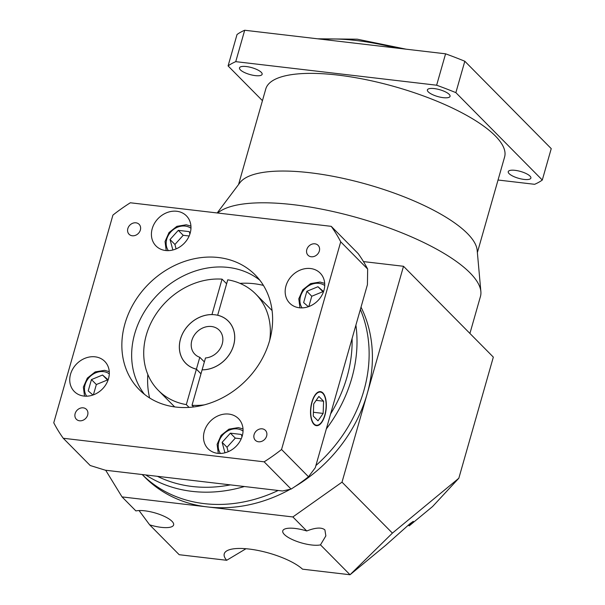 <?xml version="1.0" encoding="UTF-8"?>
<svg xmlns="http://www.w3.org/2000/svg" width="605" height="605" viewBox="0 0 605 605"><rect width="100%" height="100%" fill="white"/><g stroke="black" fill="none" stroke-linecap="round" stroke-linejoin="round"><path stroke-width="0.91" d="M392.411 533.111L350.03 574.75L320.484 544.871L325.853 535.894L324.908 529.919C321.709 527.167 315.651 527.515 306.743 530.971L292.865 516.95L342.014 482.155L392.411 533.111L458.832 478.23L432.567 506.551L409.199 525.858L413.298 521.344L409.986 523.688L386.05 544.992L350.03 574.75L302.53 569.176A42.811 12.947 -164.1 0 0 257.821 550.421A42.811 12.947 -164.1 0 0 224.251 553.825A42.811 12.947 -164.1 0 0 226.694 560.283L246.001 548.727M306.743 530.971A21.409 6.474 -164.1 0 0 282.769 530.857A21.409 6.474 -164.1 0 0 284.373 534.495A21.409 6.474 -164.1 0 0 301.419 542.897A21.409 6.474 -164.1 0 0 320.484 544.871M139.052 510.552L149.647 524.83A21.409 6.474 -164.1 0 0 173.612 524.951A21.409 6.474 -164.1 0 0 172.009 521.313A21.409 6.474 -164.1 0 0 154.963 512.904A21.409 6.474 -164.1 0 0 135.898 510.93L122.029 496.902L105.693 470.251M217.187 212.96L239.943 182.687A124.161 37.54 15.9 0 1 345.122 178.808A124.161 37.54 15.9 0 1 467.461 233.56A124.161 37.54 15.9 0 1 477.163 250.266L480.877 291.58A139.142 42.07 -164.1 0 0 470.002 272.863A139.142 42.07 -164.1 0 0 338.467 212.786A139.142 42.07 -164.1 0 0 217.709 213.02M469.919 333.438L480.438 296.503A139.142 42.07 -164.1 0 0 480.877 291.58M238.552 184.54L265.776 88.965A124.161 37.54 15.9 0 1 366.07 79.671A124.161 37.54 15.9 0 1 495.283 135.891A124.161 37.54 15.9 0 1 504.6 156.99L477.375 252.565M142.205 474.532A139.142 116.886 -44.7 0 0 204.18 503.625A139.142 116.886 -44.7 0 0 278.187 490.481A139.142 116.886 -44.7 0 1 204.18 503.625A139.142 116.886 -44.7 0 1 142.205 474.532L144.845 477.209A139.142 116.886 -44.7 0 0 207.447 506.93A139.142 116.886 -44.7 0 0 290.249 489.279M315.901 465.54A139.142 116.886 -44.7 0 0 360.353 309.488A139.142 116.886 -44.7 0 1 315.901 465.54M295.081 486.496A139.142 116.886 -44.7 0 0 367.167 393.84A139.142 116.886 -44.7 0 0 361.019 307.151M292.865 516.95L122.029 496.902M342.014 482.155L403.505 266.283L363.461 261.587M458.832 478.23L493.332 357.116L403.505 266.283M149.647 524.83L179.193 554.709L226.694 560.283M408.277 525.125L409.199 525.858M261.254 72.305A11.775 3.562 -164.1 0 0 248.995 66.974A11.775 3.562 -164.1 0 0 239.489 67.858A11.775 3.562 -164.1 0 0 240.366 69.855A11.775 3.562 -164.1 0 0 252.625 75.186A11.775 3.562 -164.1 0 0 262.131 74.309A11.775 3.562 -164.1 0 0 261.254 72.305M449.167 94.35A11.775 3.562 -164.1 0 0 436.916 89.018A11.775 3.562 -164.1 0 0 427.402 89.903A11.775 3.562 -164.1 0 0 428.287 91.899A11.775 3.562 -164.1 0 0 440.538 97.231A11.775 3.562 -164.1 0 0 450.052 96.354A11.775 3.562 -164.1 0 0 449.167 94.35M530.003 176.1A11.775 3.562 -164.1 0 0 517.751 170.769A11.775 3.562 -164.1 0 0 508.245 171.646A11.775 3.562 -164.1 0 0 509.123 173.65A11.775 3.562 -164.1 0 0 521.381 178.982A11.775 3.562 -164.1 0 0 530.887 178.097A11.775 3.562 -164.1 0 0 530.003 176.1M262.441 100.664L228.085 65.922L237.024 34.523A171.253 51.78 15.9 0 1 244.692 30.25L445.583 53.815A171.253 51.78 15.9 0 1 464.814 61.241L551.238 148.633L542.292 180.033A171.253 51.78 15.9 0 1 534.631 184.306L498.044 180.018M228.085 65.922A171.253 51.78 15.9 0 1 235.746 61.649L244.692 30.25M235.746 61.649L436.636 85.214A171.253 51.78 15.9 0 1 455.867 92.641L464.814 61.241M455.867 92.641L542.292 180.033M436.636 85.214L445.583 53.815M204.369 361.919L199.794 357.298A17.129 14.384 135.3 0 1 194.863 354.25A17.129 14.384 135.3 0 1 193.812 335.934A17.129 14.384 135.3 0 1 211.508 326.511A17.129 14.384 135.3 0 1 219.214 330.164A17.129 14.384 135.3 0 1 221.022 347.096A17.129 14.384 135.3 0 1 205.488 357.963L202.115 369.821A29.925 25.138 -44.7 0 0 230.929 351.8A29.925 25.138 -44.7 0 0 228.319 321.164A29.925 25.138 -44.7 0 0 214.851 314.774A29.925 25.138 -44.7 0 0 183.928 331.238A29.925 25.138 -44.7 0 0 185.758 363.25A29.925 25.138 -44.7 0 0 196.421 369.148L199.794 357.298M200.989 373.769L196.421 369.148M244.39 486.518A139.142 116.886 135.3 0 1 192.057 491.366A139.142 116.886 135.3 0 1 145.782 474.955M192.231 486.488A134.862 113.294 135.3 0 1 157.444 476.324L230.376 484.877A134.862 113.294 135.3 0 1 192.231 486.488M165.611 250.515A21.409 17.984 -44.7 0 0 187.732 238.741A21.409 17.984 -44.7 0 0 186.416 215.841A21.409 17.984 -44.7 0 0 176.789 211.266A21.409 17.984 -44.7 0 0 154.668 223.041A21.409 17.984 -44.7 0 0 155.977 245.94A21.409 17.984 -44.7 0 0 165.611 250.515M299.362 307.771A21.409 17.984 -44.7 0 0 321.482 295.996A21.409 17.984 -44.7 0 0 320.174 273.097A21.409 17.984 -44.7 0 0 310.539 268.529A21.409 17.984 -44.7 0 0 288.419 280.304A21.409 17.984 -44.7 0 0 289.727 303.203A21.409 17.984 -44.7 0 0 299.362 307.771M217.687 453.334A21.409 17.984 -44.7 0 0 239.807 441.552A21.409 17.984 -44.7 0 0 238.499 418.652A21.409 17.984 -44.7 0 0 228.864 414.085A21.409 17.984 -44.7 0 0 206.744 425.859A21.409 17.984 -44.7 0 0 208.059 448.759A21.409 17.984 -44.7 0 0 217.687 453.334M83.936 396.071A21.409 17.984 -44.7 0 0 106.056 384.296A21.409 17.984 -44.7 0 0 104.748 361.397A21.409 17.984 -44.7 0 0 95.114 356.821A21.409 17.984 -44.7 0 0 72.993 368.604A21.409 17.984 -44.7 0 0 74.302 391.503A21.409 17.984 -44.7 0 0 83.936 396.071M258.524 441.779A7.063 5.937 -44.7 0 0 265.822 437.891A7.063 5.937 -44.7 0 0 265.391 430.336A7.063 5.937 -44.7 0 0 262.215 428.832A7.063 5.937 -44.7 0 0 254.909 432.719A7.063 5.937 -44.7 0 0 255.348 440.274A7.063 5.937 -44.7 0 0 258.524 441.779M79.558 420.785A7.063 5.937 -44.7 0 0 86.855 416.898A7.063 5.937 -44.7 0 0 86.424 409.343A7.063 5.937 -44.7 0 0 83.248 407.838A7.063 5.937 -44.7 0 0 75.95 411.725A7.063 5.937 -44.7 0 0 76.381 419.28A7.063 5.937 -44.7 0 0 79.558 420.785M132.261 235.768A7.063 5.937 -44.7 0 0 139.558 231.881A7.063 5.937 -44.7 0 0 139.127 224.326A7.063 5.937 -44.7 0 0 135.951 222.814A7.063 5.937 -44.7 0 0 128.653 226.701A7.063 5.937 -44.7 0 0 129.084 234.264A7.063 5.937 -44.7 0 0 132.261 235.768M311.227 256.762A7.063 5.937 -44.7 0 0 318.525 252.875A7.063 5.937 -44.7 0 0 318.094 245.32A7.063 5.937 -44.7 0 0 314.918 243.815A7.063 5.937 -44.7 0 0 307.62 247.695A7.063 5.937 -44.7 0 0 308.051 255.257A7.063 5.937 -44.7 0 0 311.227 256.762M204.316 404.874A68.501 57.543 -44.7 0 1 192.012 405.274L202.1 369.859A29.97 25.176 -44.7 0 0 230.966 351.815A29.97 25.176 -44.7 0 0 228.35 321.134A29.97 25.176 -44.7 0 0 217.664 315.228L217.717 315.281M263.425 285.409A89.911 75.527 -44.7 0 0 254.198 283.73A89.911 75.527 -44.7 0 0 239.966 283.367M314.071 423.961A16.698 7.525 96.7 0 0 316.483 425.239A16.698 7.525 96.7 0 0 325.452 412.368A16.698 7.525 96.7 0 0 322.79 393.348A16.698 7.525 96.7 0 0 320.378 392.07A16.698 7.525 96.7 0 0 311.409 404.942A16.698 7.525 96.7 0 0 314.071 423.961M322.904 392.955A17.129 7.714 96.7 0 0 320.423 391.639A17.129 7.714 96.7 0 0 311.227 404.843A17.129 7.714 96.7 0 0 313.957 424.355A17.129 7.714 96.7 0 0 316.438 425.663A17.129 7.714 96.7 0 0 325.634 412.459A17.129 7.714 96.7 0 0 322.904 392.955M175.942 407.067A81.562 68.516 -44.7 0 0 260.218 362.198A81.562 68.516 -44.7 0 0 255.227 274.95A81.562 68.516 -44.7 0 0 218.534 257.533A81.562 68.516 -44.7 0 0 134.257 302.402A81.562 68.516 -44.7 0 0 139.248 389.65A81.562 68.516 -44.7 0 0 175.942 407.067M144.444 394.309A81.562 68.516 135.3 0 1 146.244 308.837A81.562 68.516 135.3 0 1 228.335 267.44A81.562 68.516 135.3 0 1 259.832 280.198M330.61 413.911L352.087 338.513A134.862 113.294 135.3 0 1 330.61 413.911L315.265 467.756L308.497 476.755L281.552 449.5L340.713 241.819L367.659 269.066A171.253 143.861 -44.7 0 0 358.168 253.586L331.222 226.338L130.332 202.773A171.253 143.861 -44.7 0 0 112.923 215.093L53.762 422.782A171.253 143.861 -44.7 0 0 63.253 438.262L264.143 461.827L291.088 489.082A171.253 143.861 -44.7 0 0 308.497 476.755M355.891 325.15A139.142 116.886 135.3 0 1 326.337 428.907M226.625 283.768L222.058 279.147A68.501 57.543 -44.7 0 0 153.337 318.464A68.501 57.543 -44.7 0 0 158.329 390.376A68.501 57.543 -44.7 0 0 186.317 404.601L189.078 407.392M222.058 279.147L211.969 314.555A29.97 25.176 -44.7 0 0 183.111 332.599A29.97 25.176 -44.7 0 0 185.727 363.28A29.97 25.176 -44.7 0 0 196.406 369.194L186.317 404.601M352.087 338.513L367.424 284.668L367.659 269.066M230.376 484.877L282.459 490.988L291.088 489.082M63.253 438.262L90.198 465.51L105.361 470.214L157.444 476.324M340.713 241.819A171.253 143.861 -44.7 0 0 331.222 226.338M264.143 461.827A171.253 143.861 -44.7 0 0 281.552 449.5M313.715 403.883L313.277 416.081L317.996 420.846L323.146 413.419L323.584 401.221L318.873 396.457L313.715 403.883M316.165 400.351L323.584 401.221M313.413 412.277L323.146 413.419M147.832 374.48A89.911 75.527 -44.7 0 0 149.609 397.961M269.724 340.191A68.501 57.543 -44.7 0 0 255.741 294.038A68.501 57.543 -44.7 0 0 227.752 279.812L217.664 315.228M192.012 405.274L193.676 406.953M196.406 369.194L200.973 373.807M241.97 436.863L241.35 434.45L230.392 433.165L222.118 442.331L224.954 452.805M108.144 379.834L102.555 375.024L91.446 379.577L88.217 390.906L92.981 395.005M189.894 234.052L189.274 231.632L178.309 230.346L170.035 239.512L172.871 249.986M323.569 291.542L317.973 286.732L306.871 291.285L303.642 302.613L308.406 306.712M107.94 380.401L107.456 379.978L96.346 384.53L93.404 394.853M96.346 384.53L91.446 379.577M107.456 379.978L102.555 375.024M323.365 292.102L317.973 286.732M322.873 291.686L311.772 296.238L308.83 306.561M311.772 296.238L306.871 291.285M189.146 235.995L183.209 235.3L174.936 244.473L170.035 239.512M183.209 235.3L178.309 230.346M174.936 244.473L176.078 248.905M241.221 438.814L235.292 438.118L227.019 447.284L228.153 451.723M227.019 447.284L222.118 442.331M235.292 438.118L230.392 433.165M395.98 47.999A107.032 32.367 -164.1 0 0 322.563 39.386M109.301 373.837A16.055 13.484 -44.7 0 0 103.515 371.636A16.055 13.484 -44.7 0 0 87.528 379.532A16.055 13.484 -44.7 0 0 86.689 396.192M243.051 431.093A16.055 13.484 -44.7 0 0 237.266 428.9A16.055 13.484 -44.7 0 0 221.286 436.787A16.055 13.484 -44.7 0 0 220.439 453.447M324.719 285.537A16.055 13.484 -44.7 0 0 318.941 283.344A16.055 13.484 -44.7 0 0 302.954 291.232A16.055 13.484 -44.7 0 0 302.114 307.892M190.968 228.274A16.055 13.484 -44.7 0 0 185.19 226.081A16.055 13.484 -44.7 0 0 169.203 233.976A16.055 13.484 -44.7 0 0 168.364 250.636M317.602 38.803L357.252 39.189L406.159 49.194M229.265 322.125L228.319 321.164M186.703 364.21L185.758 363.25M84.534 396.131L83.369 387.079L87.339 378.11L95.197 371.901L104.582 370.336L109.263 371.674M218.284 453.395L217.119 444.342L221.09 435.366L228.947 429.157L238.332 427.599L243.013 428.937M299.959 307.832L298.794 298.787L302.765 289.81L310.622 283.601L320.007 282.043L324.688 283.382M166.209 250.576L165.044 241.524L169.014 232.554L176.872 226.338L186.257 224.78L190.938 226.119M314.781 425.035L316.483 425.239M158.329 390.376L174.679 406.908M318.676 391.866L320.378 392.07M255.741 294.038L272.091 310.569"/></g></svg>
